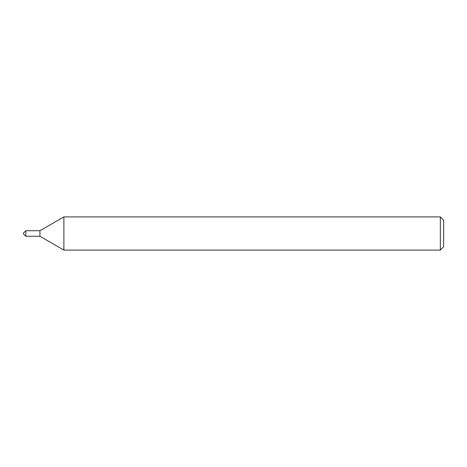 <?xml version="1.0" encoding="UTF-8"?>
<svg xmlns="http://www.w3.org/2000/svg" width="467" height="467" viewBox="0 0 467 467"><rect width="100%" height="100%" fill="white"/><g stroke="black" fill="none" stroke-linecap="round" stroke-linejoin="round"><path stroke-width="0.7" d="M25.837 230.733L39.94 230.733L39.94 236.267L39.94 230.733L63.886 216.91L63.886 250.09L39.94 236.267L25.837 236.267L25.837 230.733L23.35 233.226L23.35 233.774L25.837 236.267M440.334 250.09L440.334 216.91L443.65 220.226L443.65 246.774L440.334 250.09L63.886 250.09M440.334 216.91L63.886 216.91"/></g></svg>
